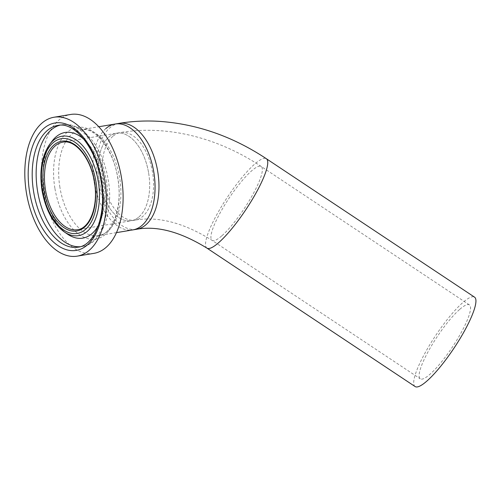 <?xml version="1.0" encoding="UTF-8"?>
<svg xmlns="http://www.w3.org/2000/svg" width="501" height="501" viewBox="0 0 501 501"><rect width="100%" height="100%" fill="white"/><g stroke="black" fill="none" stroke-linecap="round" stroke-linejoin="round"><path stroke-width="0.38" stroke-dasharray="2.5 1.88" d="M138.902 216.989A44.376 25.006 -99.5 0 0 147.056 165.656A44.376 25.006 -99.5 0 0 116.645 133.197A44.376 25.006 -99.5 0 0 108.98 136.955A44.376 25.006 -99.5 0 0 100.826 188.288A44.376 25.006 -99.5 0 0 131.231 220.747A44.376 25.006 -99.5 0 0 138.902 216.989M459.812 309.292A44.376 9.2 123.6 0 1 469.393 304.896A44.376 9.2 123.6 0 1 459.893 334.931A44.376 9.2 123.6 0 1 429.827 374.404A44.376 9.2 123.6 0 1 420.245 378.8A44.376 9.2 123.6 0 1 429.745 348.765A44.376 9.2 123.6 0 1 459.812 309.292M105.843 128.569A53.676 30.248 -99.5 0 0 95.979 190.656A53.676 30.248 -99.5 0 0 132.759 229.915A53.676 30.248 80.5 0 1 94.063 181.681A53.676 30.248 80.5 0 1 115.117 124.029M415.097 386.547A53.676 11.128 123.6 0 1 426.589 350.212A53.676 11.128 123.6 0 1 462.949 302.466A53.676 11.128 123.6 0 1 474.541 297.149M93.862 253.368A70.409 39.679 80.5 0 1 43.092 190.086A70.409 39.679 80.5 0 1 70.722 114.453M84.105 139.46A53.557 30.179 80.5 0 1 103.745 180.604A53.557 30.179 80.5 0 1 98.421 225.369M67.447 234.086A53.557 30.179 80.5 0 1 44.119 190.004A53.557 30.179 80.5 0 1 51.985 141.257M148.64 173.077A44.376 25.006 80.5 0 1 131.231 220.747A44.376 25.006 80.5 0 1 99.236 180.867A44.376 25.006 80.5 0 1 116.645 133.197A44.376 25.006 80.5 0 1 148.64 173.077M112.894 136.297A44.376 25.006 -99.5 0 0 104.74 187.637A44.376 25.006 -99.5 0 0 135.151 220.096A44.376 25.006 -99.5 0 0 142.823 216.338A44.376 25.006 -99.5 0 0 150.976 165.004A44.376 25.006 -99.5 0 0 120.566 132.546A44.376 25.006 -99.5 0 0 112.894 136.297M221.649 235.977A44.376 9.2 123.6 0 1 212.067 240.374A44.376 9.2 123.6 0 1 221.567 210.332A44.376 9.2 123.6 0 1 251.627 170.86A44.376 9.2 123.6 0 1 261.209 166.464A44.376 9.2 123.6 0 1 251.715 196.505A44.376 9.2 123.6 0 1 221.649 235.977M206.919 248.114A53.676 11.128 123.6 0 1 218.405 211.779A53.676 11.128 123.6 0 1 254.771 164.04A53.676 11.128 123.6 0 1 266.363 158.723M119.038 123.371A53.676 30.248 -99.5 0 0 109.763 127.918A53.676 30.248 -99.5 0 0 99.899 190.004A53.676 30.248 -99.5 0 0 136.679 229.264M54.878 188.194A56.607 31.901 80.5 0 1 77.242 127.367A56.607 31.901 80.5 0 1 117.898 178.262A56.607 31.901 80.5 0 1 95.534 239.09A56.607 31.901 80.5 0 1 54.878 188.194M59.763 125.219A61.704 34.776 80.5 0 1 61.773 124.774L57.822 125.432A61.704 34.776 80.5 0 1 102.31 180.886A61.704 34.776 80.5 0 1 78.106 247.162L82.051 246.505A61.704 34.776 80.5 0 1 80.01 246.736M106.262 180.222A61.704 34.776 80.5 0 1 82.051 246.505C100.72 245.033 114.366 212.894 108.178 179.897C103.281 147.908 82.596 120.96 61.773 124.774A61.704 34.776 80.5 0 1 106.262 180.222M64.147 231.813A50.388 28.394 80.5 0 1 42.197 190.336A50.388 28.394 80.5 0 1 49.593 144.476M469.393 304.896L261.209 166.464C218.223 137.719 167.033 124.674 120.566 132.546L62.876 142.159A44.376 25.006 80.5 0 1 94.871 182.038A44.376 25.006 80.5 0 1 77.461 229.702L135.151 220.096C158.41 216.113 184.049 222.87 212.067 240.374L420.245 378.8M59.913 187.368A53.676 30.248 80.5 0 1 80.974 129.715A53.676 30.248 80.5 0 1 119.676 177.949A53.676 30.248 80.5 0 1 98.616 235.608A53.676 30.248 80.5 0 1 59.913 187.368M52.486 140.599C45.027 149.555 40.957 169.413 44.432 189.942C47.82 211.128 58.316 228.631 68.136 234.543M116.445 232.639L98.616 235.608C111.729 234.975 123.196 207.483 117.76 178.281C113.583 148.672 93.674 126.02 80.974 129.715L98.803 126.747"/><path stroke-width="0.75" d="M98.803 126.747L115.117 124.029A53.676 30.248 80.5 0 1 153.82 172.263A53.676 30.248 80.5 0 1 132.759 229.915A53.676 30.248 -99.5 0 0 142.04 225.375A53.676 30.248 -99.5 0 0 151.897 163.288A53.676 30.248 -99.5 0 0 115.117 124.029A53.676 30.248 -99.5 0 0 105.843 128.569M266.363 158.723L474.541 297.149A53.676 11.128 123.6 0 1 463.049 333.484A53.676 11.128 123.6 0 1 426.689 381.23A53.676 11.128 123.6 0 1 415.097 386.547L206.919 248.114C180.498 231.838 157.082 225.556 136.679 229.264A53.676 30.248 -99.5 0 0 145.954 224.724A53.676 30.248 -99.5 0 0 155.817 162.631A53.676 30.248 -99.5 0 0 119.038 123.371C132.057 121.217 145.296 120.534 158.748 121.317C196.686 123.86 232.558 136.328 266.363 158.723A53.676 11.128 123.6 0 1 254.871 195.052A53.676 11.128 123.6 0 1 218.511 242.797A53.676 11.128 123.6 0 1 206.919 248.114M54.052 117.234L70.722 114.453A70.409 39.679 80.5 0 1 121.486 177.73A70.409 39.679 80.5 0 1 93.862 253.368L77.192 256.143A70.409 39.679 80.5 0 1 26.428 192.866A70.409 39.679 80.5 0 1 54.052 117.234A70.409 39.679 80.5 0 1 104.815 180.51A70.409 39.679 80.5 0 1 77.192 256.143M98.421 225.369A53.557 30.179 80.5 0 1 68.136 234.543A53.557 30.179 80.5 0 1 67.447 234.086L64.147 231.813A50.388 28.394 80.5 0 0 98.296 181.494A50.388 28.394 80.5 0 0 49.593 144.476L51.985 141.257A53.557 30.179 80.5 0 1 52.486 140.599A53.557 30.179 80.5 0 1 84.105 139.46M33.617 191.714A61.704 34.776 80.5 0 1 57.822 125.432C74.023 121.33 96.242 147.626 101.077 181.093C107.12 214.14 94.639 245.784 78.106 247.162A61.704 34.776 80.5 0 1 33.617 191.714M29.672 192.353A64.579 36.391 80.5 0 1 55.185 122.958A64.579 36.391 80.5 0 1 101.571 181.024A64.579 36.391 80.5 0 1 76.058 250.419A64.579 36.391 80.5 0 1 29.672 192.353M80.01 246.736A61.704 34.776 80.5 0 1 37.562 191.056A61.704 34.776 80.5 0 1 59.763 125.219M42.51 190.299A48.033 27.067 80.5 0 1 61.485 138.677A48.033 27.067 80.5 0 1 95.992 181.869A48.033 27.067 80.5 0 1 77.01 233.485A48.033 27.067 80.5 0 1 42.51 190.299M45.466 189.823A44.376 25.006 80.5 0 1 62.876 142.159C75.062 139.228 90.894 158.178 94.388 182.12C98.678 205.767 89.854 228.519 77.461 229.702A44.376 25.006 80.5 0 1 45.466 189.823M43.919 190.073A45.503 25.645 80.5 0 1 61.899 141.176A45.503 25.645 80.5 0 1 94.583 182.088A45.503 25.645 80.5 0 1 76.603 230.986A45.503 25.645 80.5 0 1 43.919 190.073M116.445 232.639L136.679 229.264M115.117 124.029L119.038 123.371M49.593 144.476C41.746 156.055 39.222 171.355 42.015 190.374C45.478 209.487 52.855 223.302 64.147 231.813"/></g></svg>

